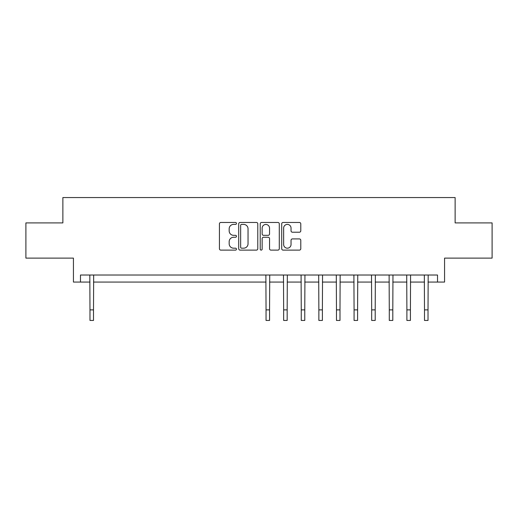 <?xml version="1.0" encoding="UTF-8"?>
<svg xmlns="http://www.w3.org/2000/svg" width="518" height="518" viewBox="0 0 518 518"><rect width="100%" height="100%" fill="white"/><g stroke="black" fill="none" stroke-linecap="round" stroke-linejoin="round"><path stroke-width="0.78" d="M236.467 223.433A0.965 0.965 0 0 0 235.496 222.462L220.81 222.462A1.386 1.386 0 0 0 219.425 223.847L219.425 248.731A1.386 1.386 0 0 0 220.81 250.116L235.496 250.116A0.965 0.965 0 0 0 236.467 249.145A0.965 0.965 0 0 0 235.496 248.18L233.599 248.18A4.422 4.422 0 0 1 229.17 243.751L229.17 241.679A4.422 4.422 0 0 1 233.599 237.257L235.496 237.257A0.965 0.965 0 0 0 236.467 236.286A0.965 0.965 0 0 0 235.496 235.321L233.599 235.321A4.422 4.422 0 0 1 229.17 230.899L229.17 228.82A4.422 4.422 0 0 1 233.599 224.398L235.496 224.398A0.965 0.965 0 0 0 236.467 223.433M299.404 232.213A1.386 1.386 0 0 0 300.783 230.827L300.783 223.847A1.386 1.386 0 0 0 299.404 222.462L283.087 222.462A1.386 1.386 0 0 0 281.708 223.847L281.708 248.731A1.386 1.386 0 0 0 283.087 250.116L299.404 250.116A1.386 1.386 0 0 0 300.783 248.731L300.783 240.3A1.386 1.386 0 0 0 299.404 238.915L292.424 238.915A1.386 1.386 0 0 0 291.038 240.3L291.038 244.483A3.697 3.697 0 0 1 287.341 248.18A3.697 3.697 0 0 1 283.644 244.483L283.644 228.095A3.697 3.697 0 0 1 287.341 224.398A3.697 3.697 0 0 1 291.038 228.095L291.038 230.827A1.386 1.386 0 0 0 292.424 232.213L299.404 232.213M80.478 282.064L80.478 275.019L437.522 275.019L437.522 282.064L444.567 282.064L444.567 258.119L492.1 258.119L492.1 222.908L455.128 222.908L455.128 197.559L62.872 197.559L62.872 222.908L25.9 222.908L25.9 258.119L73.433 258.119L73.433 282.064L89.983 282.064M257.789 223.847A1.386 1.386 0 0 0 256.41 222.462L240.093 222.462A1.386 1.386 0 0 0 238.714 223.847L238.714 248.731A1.386 1.386 0 0 0 240.093 250.116L256.41 250.116A1.386 1.386 0 0 0 257.789 248.731L257.789 223.847M261.59 222.462L277.907 222.462A1.386 1.386 0 0 1 279.286 223.847L279.286 248.731A1.386 1.386 0 0 1 277.907 250.116L270.927 250.116A1.386 1.386 0 0 1 269.541 248.731L269.541 238.636A1.386 1.386 0 0 0 268.162 237.257L263.526 237.257A1.386 1.386 0 0 0 262.147 238.636L262.147 249.145A0.965 0.965 0 0 1 261.176 250.116A0.965 0.965 0 0 1 260.211 249.145L260.211 223.847A1.386 1.386 0 0 1 261.59 222.462M93.505 282.064L266.045 282.064M269.561 282.064L283.65 282.064M287.166 282.064L301.256 282.064M304.772 282.064L318.861 282.064M322.384 282.064L336.467 282.064M339.989 282.064L354.072 282.064M357.595 282.064L371.678 282.064M375.2 282.064L389.283 282.064M392.806 282.064L406.889 282.064M410.411 282.064L424.495 282.064M428.017 282.064L437.522 282.064M241.615 224.398A0.965 0.965 0 0 0 240.65 225.369L240.65 247.209A0.965 0.965 0 0 0 241.615 248.18L243.622 248.18A4.422 4.422 0 0 0 248.044 243.751L248.044 228.82A4.422 4.422 0 0 0 243.622 224.398L241.615 224.398M269.541 228.166A3.697 3.697 0 0 0 265.844 224.469A3.697 3.697 0 0 0 262.147 228.166L262.147 233.935A1.386 1.386 0 0 0 263.526 235.321L268.162 235.321A1.386 1.386 0 0 0 269.541 233.935L269.541 228.166M89.815 275.019L89.983 309.881L93.505 309.881L93.674 275.019M89.983 309.881L89.983 320.441L93.505 320.441L93.505 309.881M265.876 275.019L266.045 309.881L269.561 309.881L269.729 275.019M266.045 309.881L266.045 320.441L269.561 320.441L269.561 309.881M283.482 275.019L283.65 309.881L287.166 309.881L287.335 275.019M283.65 309.881L283.65 320.441L287.166 320.441L287.166 309.881M301.087 275.019L301.256 309.881L304.772 309.881L304.94 275.019M301.256 309.881L301.256 320.441L304.772 320.441L304.772 309.881M318.693 275.019L318.861 309.881L322.384 309.881L322.546 275.019M318.861 309.881L318.861 320.441L322.384 320.441L322.384 309.881M336.299 275.019L336.467 309.881L339.989 309.881L340.151 275.019M336.467 309.881L336.467 320.441L339.989 320.441L339.989 309.881M353.904 275.019L354.072 309.881L357.595 309.881L357.757 275.019M354.072 309.881L354.072 320.441L357.595 320.441L357.595 309.881M371.51 275.019L371.678 309.881L375.2 309.881L375.362 275.019M371.678 309.881L371.678 320.441L375.2 320.441L375.2 309.881M389.115 275.019L389.283 309.881L392.806 309.881L392.968 275.019M389.283 309.881L389.283 320.441L392.806 320.441L392.806 309.881M406.721 275.019L406.889 309.881L410.411 309.881L410.58 275.019M406.889 309.881L406.889 320.441L410.411 320.441L410.411 309.881M424.326 275.019L424.495 309.881L428.017 309.881L428.185 275.019M424.495 309.881L424.495 320.441L428.017 320.441L428.017 309.881"/></g></svg>

